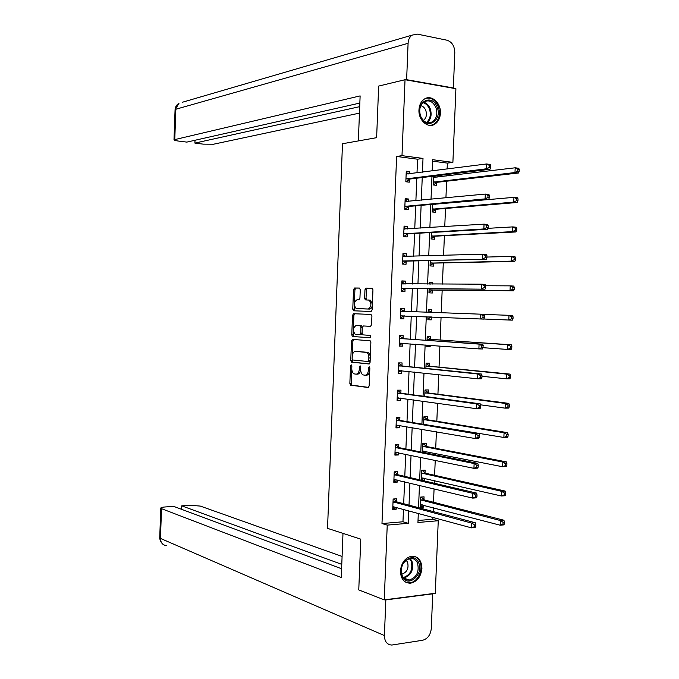 <?xml version="1.0" encoding="UTF-8"?>
<svg xmlns="http://www.w3.org/2000/svg" width="679" height="679" viewBox="0 0 679 679"><rect width="100%" height="100%" fill="white"/><g stroke="black" fill="none" stroke-linecap="round" stroke-linejoin="round"><path stroke-width="1.02" d="M351.247 364.852L350.542 365.939L349.855 383.448L350.593 385.18L368.103 387.514L369.155 385.961L369.86 368.026L369.215 366.77L368.476 367.874L368.391 370.191C368.069 373.442 366.949 375.114 365.03 375.215L363.061 374.91C361.483 374.044 360.685 372.185 360.668 369.334L360.761 367.042L360.133 365.803L359.412 366.898L359.318 369.189C359.004 372.398 357.909 374.061 356.034 374.163L354.115 373.866C352.571 373.017 351.79 371.175 351.773 368.349L351.866 366.083L351.247 364.852M440.408 113.291C440.068 118.358 438.176 121.999 434.713 124.232C427.838 128.747 418.239 120.098 418.96 109.845C419.291 104.88 421.124 101.264 424.468 99.015C431.454 94.228 441.163 103.047 440.408 113.291M421.922 568.467C420.938 576.794 417.127 581.699 410.498 583.21C404.09 583.066 400.737 578.966 400.415 570.912C401.391 562.704 405.117 557.807 411.593 556.194C418.162 556.203 421.608 560.294 421.922 568.467M360.269 289.721L359.369 288.049L354.548 288.006L353.53 289.653L352.766 309.149L353.453 310.787L371.107 311.483L372.16 309.828L372.949 289.848L372.262 288.202L366.015 288.1L364.971 289.772L364.64 298.234L365.327 299.889L369.104 300.135C371.769 303.768 371.455 306.73 368.162 309.013L356.127 308.495C353.53 304.947 353.827 302.028 357.018 299.736L358.911 299.779L359.938 298.14L360.269 289.721M418.018 520.496L432.837 519.248L438.252 520.734L435.29 593.259L384.255 599.863L358.767 589.915L360.77 539.16L327.533 528.355L342.488 143.744L376.624 137.667L378.661 86.08L405.032 79.715L455.906 88.711L452.893 162.366L432.633 159.692L432.175 170.938M384.255 599.863L387.234 525.113L408.291 523.305L408.8 510.769M417.008 172.882L417.551 159.209L396.612 156.467L381.98 523.551L387.234 525.113M396.612 156.467L401.993 155.661L405.032 79.715M352.528 339.424L351.518 341.002L350.754 360.456L351.476 362.162L369.028 363.995L370.089 362.408L370.87 342.471L370.14 340.748L352.528 339.424M351.764 334.815L352.528 315.336L353.538 313.723L370.989 314.436L371.914 316.176L371.574 324.715L370.513 326.353L363.35 325.954L362.314 327.567L362.094 333.168L362.807 334.857L370.59 335.443L370.361 337.769L352.46 336.487L351.764 334.815L353.139 334.849L353.326 330.079M381.98 523.551L402.97 521.778L403.47 509.318M403.691 503.725L404.574 481.801M404.794 476.378L405.686 454.259M405.898 448.997L406.797 426.692M407.001 421.6L407.901 399.099M408.104 394.168L409.013 371.472M409.208 366.711L410.124 343.82M410.311 339.228L411.245 316.142M411.423 311.703L412.348 288.6M412.535 284L413.46 261.042M413.647 256.263L414.572 233.457M414.767 228.5L415.675 205.839M415.887 200.704L416.787 178.195M396.519 501.586L396.629 498.776L393.141 499.023L392.717 509.462L396.213 509.199L396.281 507.357M397.605 474.468L397.716 471.659L394.227 471.846L393.812 482.302L397.3 482.09L397.376 480.078M398.692 447.334L398.802 444.516L395.314 444.652L394.898 455.117L398.386 454.955L398.471 452.774M399.778 420.165L399.897 417.347L396.409 417.424L395.984 427.897L399.473 427.795L399.566 425.444M400.873 392.971L400.983 390.145L397.495 390.17L397.079 400.652L400.568 400.61L400.669 398.081M401.96 365.752L402.078 362.925L398.59 362.892L398.166 373.391L401.654 373.399L401.764 370.7M403.054 338.507L403.173 335.672L399.685 335.587L399.26 346.095L402.749 346.163L402.859 343.328M404.149 311.228L404.26 308.402L400.78 308.258L400.355 318.774L403.844 318.892L403.954 316.066M405.244 283.932L405.355 281.098L401.875 280.894L401.45 291.427L404.939 291.605L405.049 288.77M406.348 256.484L406.458 253.768L402.97 253.513L402.545 264.046L406.034 264.284L406.144 261.449M407.451 228.959L407.553 226.413L404.064 226.099L403.64 236.648L407.128 236.937L407.239 234.102M408.554 201.408L408.648 199.032L405.168 198.658L404.743 209.217L408.223 209.565L408.342 206.722M409.658 173.824L409.751 171.626L406.263 171.193L405.838 181.76L409.327 182.167L409.437 179.324M432.837 519.248L432.913 517.347M433.143 511.559L433.304 507.731M433.525 502.273L434.068 488.863M434.297 483.244L434.407 480.596M434.628 475.292L435.231 460.354M435.46 454.913L435.519 453.445M435.723 448.293L436.393 431.819M436.826 421.269L437.565 403.25M437.93 394.219L438.727 374.647M439.033 367.135L439.899 346.027M440.136 340.026L441.061 317.365M441.248 312.773L442.173 290.094M442.419 284.085L443.285 262.917M443.591 255.363L444.389 235.706M444.762 226.616L445.5 208.478M445.933 197.835L446.612 181.217M446.824 176.014L446.884 174.528M447.113 169.029L447.351 163.113L432.574 161.178M423.942 499.6L424.052 496.833L420.674 497.07L420.259 507.349L423.637 507.086L423.713 505.218M422.678 480.537L424.714 480.418L424.799 478.389M425.02 472.924L425.139 470.148L421.752 470.335L421.353 480.231M425.835 452.986L425.894 451.535M426.106 446.222L426.217 443.446L422.839 443.582L422.482 452.316M427.193 419.495L427.303 416.719L423.925 416.796L423.62 424.375M428.279 392.742L428.39 389.958L425.012 389.984L424.757 396.4M429.366 365.956L429.476 363.18L426.098 363.146L425.886 368.4M427.778 373.475L425.691 373.255M426.836 345.059L426.768 346.621L430.147 346.689L430.206 345.305M430.452 339.152L430.562 336.368L427.193 336.283L427.023 340.374M427.974 316.83L427.863 319.741L431.233 319.86L431.352 317.076M431.538 312.323L431.657 309.539L428.279 309.395L428.16 312.306M429.12 288.736L428.95 292.836L432.328 293.014L432.438 290.23M432.693 284.051L432.744 282.685L429.366 282.489L429.306 284.043M430.257 260.634L430.045 265.913L433.414 266.143L433.533 263.35M432.481 255.694L430.452 255.754M431.394 232.498L431.131 238.957L434.509 239.237L434.619 236.445M432.54 204.328L432.226 211.975L435.604 212.315L435.714 209.514M436.096 177.304L433.677 176.175L433.321 184.968L436.699 185.359L436.809 182.566M437.03 177.194L437.089 175.725M367.814 352.418L367.772 353.521M447.351 163.113L452.893 162.366M418.306 513.366L417.941 522.482L438.252 520.734M431.963 176.345L431.029 199.261M430.817 204.481L429.883 227.55M429.68 232.591L428.738 255.805M428.542 260.668L427.6 284.043M427.405 288.728L426.454 312.247M426.276 316.762L425.317 340.255M425.13 344.932L424.188 368.23M423.993 373.077L423.059 396.171M422.856 401.187L421.922 424.086M421.718 429.272L420.793 451.976M420.581 457.332L419.664 479.841M419.444 485.358L418.544 507.671M422.448 172.186L423.009 158.428L401.993 155.661M409.021 505.142L409.912 483.083M410.133 477.617L411.033 455.363M411.245 450.067L412.153 427.617M412.357 422.491L413.273 399.846M413.469 394.889L414.394 372.05M414.589 367.254L415.514 344.219M415.701 339.602L416.634 316.363M416.821 311.899L417.755 288.643M417.941 284.009L418.875 260.906M419.07 256.102L419.995 233.143M420.191 228.152L421.116 205.355M421.32 200.186L422.236 177.533M402.97 521.778L408.291 523.305M417.551 159.209L423.009 158.428M423.637 507.086L420.301 506.203M396.213 509.199L392.768 508.248M397.3 482.09L393.845 481.258M424.714 480.418L421.379 479.637M398.386 454.955L394.932 454.234M399.473 427.795L396.018 427.184M400.568 400.61L397.096 400.118M401.654 373.399L398.183 373.017M402.749 346.163L399.269 345.891M430.147 346.689L426.777 346.434M404.26 308.402L400.771 308.291M403.844 318.892L400.355 318.74M431.233 319.86L427.863 319.716M431.657 309.539L428.279 309.429M405.355 281.098L401.866 281.098M432.744 282.685L429.366 282.676M406.458 253.768L402.953 253.887M407.553 226.413L404.047 226.642M408.648 199.032L405.134 199.38M409.751 171.626L406.229 172.084M356.441 374.163L357.426 374.163C359.132 374.121 360.218 372.661 360.668 369.783M365.455 375.215L366.422 375.215C368.239 375.156 369.359 373.603 369.766 370.556M351.79 369.325L351.238 383.44L351.977 385.171L368.561 387.386M352.189 359.225L352.859 362.179L369.418 363.902M353.632 339.5L352.902 341.028L352.333 355.414M352.155 358.775L352.766 359.997L368.035 361.525L368.773 360.413L368.867 357.969C368.858 355.134 368.069 353.292 366.507 352.435L355.49 351.366C353.632 351.527 352.554 353.199 352.248 356.382L352.155 358.775M368.111 361.525L369.435 361.542L370.157 360.591M370.276 357.621C370.174 354.964 369.384 353.241 367.899 352.452L365.939 352.291M356.619 351.382L367.331 352.316M353.352 329.57L353.903 315.387L352.528 315.336M354.845 313.783L353.903 315.387M370.717 326.327L363.35 325.954M370.59 337.726L352.647 336.529M356.051 325.547C352.842 327.779 352.562 330.698 355.21 334.297L359.709 334.688L360.736 333.083L360.956 327.49L360.252 325.81L356.051 325.547L360.057 325.767M359.709 334.688L361.092 334.722L362.094 333.431M362.348 327.261L361.449 325.81M353.139 334.849L354.022 336.563M372.355 304.973C372.007 307.528 371.073 308.894 369.554 309.072L356.67 308.622M372.381 304.311L370.505 300.194L368.519 299.999M372.287 288.21L367.407 288.176L366.363 289.84L366.032 298.302L366.753 299.965M354.311 304.998L354.149 309.2L354.981 310.88M359.624 288.108L355.923 288.083L354.913 289.721L354.379 303.216M420.335 505.482L422.313 504.853M420.369 504.573L500.185 525.215L500.381 520.538L503.903 520.224L424.485 499.965L421.158 497.036M503.046 522.27L502.969 524.146L504.378 524.018L504.455 522.143L503.046 522.27L500.381 520.538L420.564 499.846M504.378 524.018L503.699 524.892L500.185 525.215L502.969 524.146M503.903 520.224L504.455 522.143M394.822 506.958L392.793 507.569M475.724 526.641L475.801 524.731L474.341 524.867L474.265 526.777L475.724 526.641L475.105 527.524L471.464 527.855L392.835 506.644M474.265 526.777L471.464 527.855L471.659 523.093L475.308 522.771L396.994 501.942L393.778 498.972M393.022 501.84L471.659 523.093L474.341 524.867M475.801 524.731L475.308 522.771M418.637 562.67C424.443 574.553 407.205 588.786 402.053 576.174C396.154 564.079 413.689 550.007 418.637 562.67M402.138 575.478C403.716 578.703 406.093 580.214 409.284 580.027C416.779 577.371 419.512 571.693 417.492 562.993C415.896 559.683 413.452 558.155 410.158 558.418C402.766 561.16 400.092 566.855 402.138 575.478M401.671 574.205L401.756 574.196C407.052 572.329 408.987 568.323 407.544 562.187L406.11 560.158M405.787 582.268L409.649 582.811C417.593 582.404 423.713 569.63 419.851 561.677C418.561 558.834 416.6 557.018 413.995 556.228M437.106 107.129C442.886 120.938 425.682 130.809 420.556 116.423C414.691 102.368 432.183 92.751 437.106 107.129M420.632 116.177C423.535 122.161 427.43 124.096 432.319 121.974C436.614 118.715 437.828 113.919 435.943 107.579C433.032 101.502 429.086 99.584 424.112 101.799C419.894 105.109 418.731 109.905 420.632 116.177M423.373 120.463C426.293 118.112 427.091 114.759 425.775 110.405C424.689 107.791 423.034 106.221 420.793 105.703M430.681 125.394L433.796 124.308C439.143 120.276 440.646 114.318 438.32 106.442C435.502 100.11 431.386 97.386 425.962 98.268M342.988 533.38L341.265 577.498L161.526 508.681L160.456 538.413L384.407 635.561L385.833 599.905L385.349 599.718M342.089 556.449L200.288 506.076L190.137 505.295L181.743 505.847L341.775 564.368M384.407 635.561C384.586 641.528 387.047 644.694 391.783 645.05L422.584 640.28C427.643 638.854 430.545 634.933 431.301 628.516L432.71 593.836L385.833 599.905M341.605 568.756L173.68 506.39L165.15 506.958C162.289 507.171 160.838 507.561 160.779 508.13L161.526 508.681M181.624 509.335L181.743 505.847M432.71 593.836L432.217 593.658M358.359 140.918L360.125 95.9L173.994 139.781C174.019 140.247 175.454 140.672 178.305 141.045L186.835 142.106L359.845 103.064M182.405 102.249L411.992 35.164L417.169 34.086L446.986 40.214C451.976 41.903 454.582 46.028 454.803 52.606L453.36 87.964L452.596 88.134M411.992 35.164C409.615 36.938 408.308 39.654 408.087 43.312L406.628 79.681L453.36 87.964M195 140.256L194.898 143.099L203.284 144.143L213.529 144.22L359.446 113.13M194.898 143.099L359.7 106.654M406.628 79.681L405.881 79.859M421.413 478.899L423.645 478.126M421.455 477.846L501.408 495.993L501.603 491.307L505.125 491.061L425.572 473.271L422.126 470.352M504.276 493.013L504.2 494.889L505.609 494.787L505.685 492.912L504.276 493.013L501.603 491.307L421.642 473.11M505.609 494.787L504.93 495.738L501.408 495.993L504.2 494.889M505.125 491.061L505.685 492.912M422.491 452.29L424.978 451.357M422.533 451.094L502.638 466.745L502.833 462.051L506.356 461.864L426.658 446.553L423.204 443.735M505.507 463.732L505.431 465.607L506.831 465.531L506.916 463.655L505.507 463.732L502.833 462.051L422.728 446.358M506.831 465.531L506.152 466.549L502.638 466.745L505.431 465.607M506.356 461.864L506.916 463.655M396.163 479.79L393.879 480.545M476.955 496.884L477.031 494.974L475.58 495.084L475.495 496.994L476.955 496.884L476.335 497.843L472.694 498.114L393.922 479.484M475.495 496.994L472.694 498.114L472.89 493.344L476.539 493.081L398.149 474.825L394.754 471.854M394.117 474.672L472.89 493.344L475.58 495.084M477.031 494.974L476.539 493.081M395.314 444.703L395.84 444.804L395.305 444.821M397.512 452.579L394.957 453.496M478.194 467.101L478.271 465.191L476.811 465.268L476.734 467.177L478.194 467.101L477.575 468.128L473.925 468.332L395.008 452.29M476.734 467.177L473.925 468.332L474.129 463.562L477.77 463.367L399.235 447.673L395.84 444.804M395.203 447.469L474.129 463.562L476.811 465.268M478.271 465.191L477.77 463.367M423.62 424.316L503.869 437.463L504.064 432.769L507.578 432.65L427.745 419.809L424.282 417.101M425.869 424.748L426.319 424.545M506.738 434.407L506.661 436.291L508.07 436.241L508.147 434.365L506.738 434.407L504.064 432.769L423.815 419.571M508.07 436.241L507.383 437.335L503.869 437.463L506.661 436.291M507.578 432.65L508.147 434.365M480.545 404.828L505.1 408.147L505.295 403.445L508.809 403.394L428.831 393.039L425.368 390.442M507.968 405.066L507.892 406.942L509.301 406.916L509.377 405.04L507.968 405.066L505.295 403.445L424.901 392.768M509.301 406.916L508.613 408.087L505.1 408.147L507.892 406.942M508.809 403.394L509.377 405.04M481.963 376.285L506.33 378.806L506.526 374.104L510.039 374.112L429.917 366.244L426.446 363.749M509.208 375.682L509.131 377.566L510.532 377.566L510.616 375.682L509.208 375.682L506.526 374.104L425.988 365.93M510.532 377.566L509.844 378.806L506.33 378.806L509.131 377.566M510.039 374.112L510.616 375.682M396.4 417.644L396.918 417.729L396.392 417.746M398.87 425.317L396.044 426.429M479.433 437.284L479.51 435.366L478.05 435.417L477.974 437.335L479.433 437.284L478.805 438.388L475.164 438.524L396.095 425.071M477.974 437.335L475.164 438.524L475.359 433.745L479.009 433.618L400.321 420.488L396.918 417.729M396.29 420.25L475.359 433.745L478.05 435.417M479.51 435.366L479.009 433.618M397.478 390.561L398.004 390.629L397.478 390.637M400.22 398.021L397.13 399.328M480.673 407.434L480.749 405.516L479.289 405.541L479.213 407.459L480.673 407.434L480.045 408.614L476.403 408.682L397.19 397.826M479.213 407.459L476.403 408.682L476.599 403.895L480.24 403.844L401.416 393.277L398.004 390.629M397.385 392.997L476.599 403.895L479.289 405.541M480.749 405.516L480.24 403.844M398.565 363.452L399.091 363.511L398.565 363.503M401.578 370.675L398.217 372.202M481.912 377.549L481.997 375.631L480.537 375.631L480.452 377.549L481.912 377.549L481.284 378.806L477.643 378.806L398.284 370.556M480.452 377.549L477.643 378.806L477.838 374.019L481.479 374.027L402.511 366.032L399.091 363.511M398.471 365.726L477.838 374.019L480.537 375.631M481.997 375.631L481.479 374.027M426.811 345.594L428.008 345.144M399.371 343.26L478.882 348.904L482.523 348.972L483.236 345.713L481.776 345.687L481.7 347.606L507.561 349.43L507.756 344.72L511.27 344.796L431.004 339.415L427.532 337.039M510.438 346.273L510.362 348.157L511.771 348.183L511.847 346.298L510.438 346.273L507.756 344.72L427.074 339.076M511.771 348.183L511.075 349.498L507.561 349.43L510.362 348.157M511.27 344.796L511.847 346.298M399.651 336.317L400.177 336.351L399.651 336.343M402.936 343.294L399.303 345.051M481.7 347.606L478.882 348.904L479.077 344.109L482.718 344.185L403.598 338.77L400.177 336.351M399.566 338.422L479.077 344.109L481.776 345.687M483.236 345.713L482.718 344.185M427.897 318.858L431.521 316.974L427.974 316.949M428.245 310.286L431.691 312.433M483.804 319.003L508.8 320.03L508.995 315.311L484 314.419M431.437 312.425L428.169 312.187M513.01 318.774L512.306 320.157L508.8 320.03L511.601 318.723L513.01 318.774L513.086 316.889L511.677 316.83L511.601 318.723M511.677 316.83L508.995 315.311L512.509 315.455L513.086 316.889M400.661 311.092L404.302 311.338L400.737 309.157M404.387 315.862L400.389 317.874M484.399 317.687L484.483 315.769L483.024 315.71L482.939 317.636L484.399 317.687L483.762 319.105L400.466 315.93M482.939 317.636L480.121 318.969L480.325 314.165L483.957 314.309L484.483 315.769M400.814 311.203L480.325 314.165L483.024 315.71M429.349 292.114L433.015 290.009L513.545 290.79L510.031 290.595L510.235 285.867L485.714 285.757M429.332 283.516L430.478 284.051M429.06 290.043L510.031 290.595L512.84 289.246L514.241 289.33L514.326 287.438L512.917 287.361L512.84 289.246M512.917 287.361L510.235 285.867L513.74 286.08L514.326 287.438M514.241 289.33L513.545 290.79M405.312 283.975L401.832 281.946M401.476 290.688L402.01 290.697L401.484 290.671M402.129 288.354L485.001 289.203L401.561 288.583M484.186 287.624L481.36 288.999L481.564 284.195L485.205 284.408L485.723 285.791L484.271 285.706L484.186 287.624L485.646 287.709L485.723 285.791M401.756 283.737L481.564 284.195L484.271 285.706M405.618 288.541L402.01 290.697M485.001 289.203L485.646 287.709M430.062 265.345L434.102 263.113L514.784 261.381L511.27 261.126L511.465 256.399L486.919 257.052M430.155 263.113L511.27 261.126L514.079 259.743L515.488 259.853L515.565 257.961L514.156 257.859L514.079 259.743M514.156 257.859L511.465 256.399L514.979 256.67L515.565 257.961M515.488 259.853L514.784 261.381M406.152 256.484L402.919 254.701M402.571 263.486L403.097 263.469L402.571 263.435M403.224 260.965L486.249 259.268L402.664 261.203M485.434 257.587L482.608 258.996L482.811 254.184L486.444 254.464L486.97 255.779L485.519 255.66L485.434 257.587L486.894 257.697L486.97 255.779M402.851 256.356L482.811 254.184L485.519 255.66M406.713 261.203L403.097 263.469M486.249 259.268L486.894 257.697M431.148 238.55L435.197 236.19L516.015 231.955L512.509 231.624L512.704 226.896L487.87 228.339M431.25 236.156L512.509 231.624L515.319 230.215L516.727 230.342L516.804 228.458L515.403 228.322L515.319 230.215M515.403 228.322L512.704 226.896L516.218 227.236L516.804 228.458M516.727 230.342L516.015 231.955M406.993 228.984L404.013 227.44M403.657 236.25L404.192 236.224L403.666 236.182M404.328 233.542L407.807 233.839L487.488 229.298L483.855 228.959L403.759 233.805M486.682 227.524L483.855 228.959L484.051 224.146L487.692 224.494L488.218 225.734L486.767 225.589L486.682 227.524L488.142 227.66L488.218 225.734M403.954 228.942L484.051 224.146L486.767 225.589M407.807 233.839L404.192 236.224M487.488 229.298L488.142 227.66M432.234 211.721L436.291 209.242L517.254 202.486L513.748 202.096L513.944 197.36L432.531 204.396M435.247 204.379L434.806 204.124M432.345 209.174L513.748 202.096L516.566 200.653L517.967 200.806L518.043 198.913L516.643 198.752L516.566 200.653M516.643 198.752L513.944 197.36L517.457 197.767L518.043 198.913M517.967 200.806L517.254 202.486M407.841 201.476L405.108 200.144M404.752 208.996L405.287 208.945L404.752 208.894M405.422 206.085L408.911 206.441L488.736 199.303L485.103 198.896L404.854 206.374M487.929 197.419L485.103 198.896L485.298 194.075L488.939 194.491L489.466 195.654L488.014 195.493L487.929 197.419L489.389 197.581L489.466 195.654M405.049 201.51L485.298 194.075L488.014 195.493M408.911 206.441L405.287 208.945M488.736 199.303L489.389 197.581M433.329 184.875L437.386 182.269L518.493 172.992L514.988 172.534L515.183 167.798L433.626 177.38M433.44 182.167L514.988 172.534L517.805 171.057L519.214 171.244L519.291 169.343L517.882 169.156L517.805 171.057M517.882 169.156L515.183 167.798L518.697 168.265L519.291 169.343M519.214 171.244L518.493 172.992M408.682 173.951L406.195 172.822M405.847 181.709L406.373 181.649L405.847 181.582M406.526 178.611L410.006 179.027L489.983 169.275L486.351 168.799L405.957 178.908M489.186 167.289L486.351 168.799L486.546 163.97L490.187 164.462L490.722 165.549L489.262 165.353L489.186 167.289L490.637 167.475L490.722 165.549M406.152 174.045L486.546 163.97L489.262 165.353M410.006 179.027L406.373 181.649M489.983 169.275L490.637 167.475M351.866 365.947L350.542 365.939M369.86 367.882L368.476 367.874M360.761 366.906L359.412 366.898M360.676 369.198L359.318 369.189M369.775 370.199L368.391 370.191M352.112 385.214L350.737 385.214M351.238 383.44L349.855 383.448M353.021 362.221L351.637 362.204M352.138 360.473L350.754 360.456M352.902 341.028L351.518 341.002M370.165 360.43L368.773 360.413M370.259 357.986L368.867 357.969M356.874 351.391L355.49 351.366M362.094 333.117L360.736 333.083M362.314 327.533L360.956 327.49M369.554 309.072L368.162 309.013M366.032 298.302L364.64 298.234M366.363 289.84L364.971 289.772M367.407 288.176L366.015 288.1M354.149 309.2L352.766 309.149M354.913 289.721L353.53 289.653M355.923 288.083L354.548 288.006M424.485 499.965L421.107 500.211M424.095 499.736L420.717 499.982M393.175 501.985L396.663 501.73M393.565 502.214L397.054 501.959M410.074 558.427L411.941 561.151C413.961 569.723 411.27 575.359 403.878 578.05M403.385 577.515C410.532 574.901 413.121 569.452 411.168 561.177L409.369 558.562M423.569 102.173C426.565 103.013 428.78 105.203 430.223 108.725C432.048 114.649 431.012 119.309 427.142 122.687M426.454 122.466C430.206 119.198 431.199 114.7 429.434 108.971C428.042 105.568 425.894 103.454 423 102.639M159.718 537.675L160.456 538.413C160.643 542.767 162.688 545.169 166.593 545.636M408.087 43.312L175.861 109.234L174.775 139.39M173.994 139.781L175.072 109.709C175.267 106.892 176.582 104.736 179.01 103.242L175.072 109.794M422.049 477.761L421.617 477.787M425.572 473.271L422.194 473.467M425.173 473.059L421.795 473.246M423.212 451L422.694 451.026M426.658 446.553L423.28 446.689M426.259 446.349L422.881 446.485M394.261 474.808L397.758 474.613M394.652 475.028L398.149 474.825M394.083 479.416L394.507 479.391M395.356 447.605L398.845 447.461M395.738 447.809L399.235 447.673M395.17 452.222L395.679 452.197M424.426 424.222L423.781 424.248M427.745 419.809L424.367 419.894M427.346 419.622L423.968 419.698M428.831 393.039L425.453 393.065M428.432 392.861L425.054 392.886M429.917 366.244L426.539 366.219M429.518 366.074L426.14 366.049M396.443 420.377L399.931 420.293M396.833 420.573L400.321 420.488M396.256 424.995L396.892 424.978M397.538 393.124L401.026 393.09M397.928 393.302L401.416 393.277M397.351 397.75L398.191 397.733M398.624 365.845L402.112 365.871M399.014 366.006L402.511 366.032M398.437 370.471L399.685 370.479M431.004 339.415L427.626 339.339M430.605 339.271L427.227 339.186M399.719 338.532L403.207 338.617M400.109 338.694L403.598 338.77M399.532 343.167L401.934 343.218M400.627 315.837L404.115 315.964M432.599 290.128L429.23 289.95M433.015 290.009L429.637 289.823M401.909 283.839L404.294 283.975M401.722 288.482L405.21 288.668M433.694 263.248L430.316 263.011M434.102 263.113L430.732 262.875M403.003 256.45L404.243 256.543M402.817 261.101L406.305 261.339M434.789 236.334L431.411 236.046M435.197 236.19L431.827 235.902M404.107 229.035L404.939 229.112M403.92 233.686L407.408 233.983M435.876 209.404L432.506 209.056M436.291 209.242L432.922 208.894M433.338 204.549L432.693 204.481M405.202 201.595L405.838 201.663M405.015 206.255L408.503 206.611M436.97 182.439L433.601 182.04M437.386 182.269L434.017 181.87M434.305 177.525L433.788 177.457M406.305 174.13L406.814 174.189M406.118 178.789L409.598 179.205M351.977 385.171L350.593 385.18M352.859 362.179L351.476 362.162M367.899 352.452L366.507 352.435M361.644 325.852L360.252 325.81M353.844 336.521L352.46 336.487M370.505 300.194L369.104 300.135M366.719 299.948L365.327 299.889M354.828 310.846L353.453 310.787M424.426 499.948L421.039 500.194M393.497 502.188L396.994 501.942M403.954 578.135L409.284 580.027M427.745 122.823L432.319 121.974M162.85 544.235L160.465 541.392L159.709 538.311L160.779 508.13M425.478 473.246L422.1 473.433M426.539 446.519L423.161 446.655M394.567 474.994L398.055 474.799M395.628 447.775L399.116 447.639M427.6 419.766L424.222 419.851M428.661 392.997L425.283 393.022M429.722 366.193L426.344 366.168M396.697 420.53L400.186 420.445M397.758 393.26L401.247 393.226M398.828 365.964L402.316 365.989M430.792 339.364L427.414 339.288M399.897 338.643L403.385 338.719M400.966 311.288L404.455 311.432M402.044 283.915L403.063 283.975M403.114 256.509L403.75 256.56M404.192 229.086L404.692 229.129M433.202 204.557L432.761 204.515M405.27 201.629L405.702 201.68"/></g></svg>
